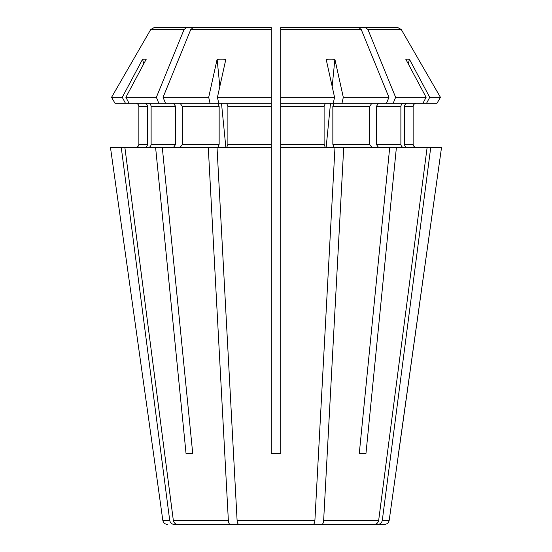 <?xml version="1.0" encoding="UTF-8"?>
<svg xmlns="http://www.w3.org/2000/svg" width="552" height="552" viewBox="0 0 552 552"><rect width="100%" height="100%" fill="white"/><g stroke="black" fill="none" stroke-linecap="round" stroke-linejoin="round"><path stroke-width="0.83" d="M158.817 103.3L156.375 97.318L125.884 97.318L129.078 103.3L165.51 103.3L163.068 97.318A596015.569 421446.652 -90 0 1 190.737 29.573L193.159 27.6L271.267 27.6L154.111 27.6L221.794 27.6M173.459 103.3L175.688 106.46L175.688 144.307L173.459 147.46M175.688 106.46L151.117 106.46C150.917 104.57 149.944 103.521 148.205 103.3M151.117 106.46L151.117 144.307C150.917 146.19 149.944 147.246 148.205 147.46M162.295 147.46L208.283 147.46L228.349 520.329C228.569 522.813 229.17 524.172 230.143 524.4L177.654 524.4C175.301 524.172 173.859 522.813 173.321 520.329L124.876 147.46L155.602 147.46L186.031 453.427L192.717 453.427L162.295 147.46L155.602 147.46M230.143 524.4L249.78 524.4M271.267 453.123L280.733 453.123M124.876 147.46L110.469 147.46L153.49 453.427L110.469 147.46M129.078 103.3L115.016 103.3L111.559 97.318A596015.562 596015.562 0 0 1 150.689 29.573L154.111 27.6M147.501 106.46L138.869 106.46C138.649 104.57 137.6 103.521 135.716 103.3C137.6 103.521 138.649 104.57 138.869 106.46L138.869 144.307C138.649 146.19 137.6 147.246 135.716 147.46C137.6 147.246 138.649 146.19 138.869 144.307L147.501 144.307L147.501 106.46C147.294 104.57 146.321 103.521 144.583 103.3M144.583 147.46C146.321 147.246 147.294 146.19 147.501 144.307M125.884 97.318A732211.433 676475.151 90 0 1 146.211 59.236A115.437 42.766 -105.7 0 0 142.588 59.236A732211.433 676475.151 90 0 0 122.261 97.318L125.456 103.3M122.261 97.318L111.559 97.318A596015.562 596015.562 0 0 1 150.689 29.573L184.051 29.573L186.466 27.6M115.016 103.3L111.559 97.318M359.283 453.427L365.969 453.427L359.283 453.427L389.705 147.46L280.733 147.46L280.733 453.427L271.267 453.427L271.267 97.318L271.267 103.3L218.764 103.3L217.44 97.318L271.267 97.318L271.267 27.6L271.267 30.753L271.267 27.6L193.159 27.6M422.922 103.3L436.984 103.3L440.441 97.318L429.739 97.318A732211.612 676475.324 90 0 0 409.411 59.236A115.437 42.766 105.7 0 0 405.789 59.236A732211.254 676474.986 90 0 1 426.116 97.318L422.922 103.3L386.49 103.3L388.932 97.318L343.303 97.318A732211.433 280205.184 90 0 0 334.885 59.236A115.437 103.238 124.1 0 0 326.142 59.236A732211.433 280205.184 90 0 1 334.56 97.318L280.733 97.318L280.733 27.6L358.841 27.6L310.983 27.6M334.56 97.318L333.235 103.3L280.733 103.3L280.733 97.318L280.733 147.46M426.116 97.318L395.625 97.318A596015.569 421446.652 -90 0 0 367.949 29.573L365.534 27.6L397.888 27.6L330.206 27.6M404.499 106.46L413.131 106.46C413.351 104.57 414.4 103.521 416.284 103.3C414.4 103.521 413.351 104.57 413.131 106.46L413.131 144.307C413.351 146.19 414.4 147.246 416.284 147.46C414.4 147.246 413.351 146.19 413.131 144.307L404.499 144.307L404.499 106.46C404.706 104.57 405.679 103.521 407.417 103.3M436.984 103.3L440.441 97.318A596015.59 596015.59 0 0 0 401.311 29.573L397.888 27.6M430.739 147.46L382.301 520.329L389.194 520.329L441.531 147.46L389.705 147.46M407.417 147.46C405.679 147.246 404.706 146.19 404.499 144.307M429.739 97.318L426.544 103.3M365.534 27.6L317.676 27.6M378.541 103.3L376.312 106.46L376.312 144.307L378.541 147.46M403.795 147.46C402.056 147.246 401.083 146.19 400.883 144.307L400.883 106.46C401.083 104.57 402.056 103.521 403.795 103.3M393.183 103.3L395.625 97.318M388.932 97.318A596015.597 421446.673 -90 0 0 361.263 29.573L358.841 27.6M371.855 103.3L369.619 106.46L332.849 106.46L334.057 103.3L386.49 103.3M332.849 106.46L332.849 144.307L334.057 147.46M369.619 106.46L369.619 144.307L371.855 147.46M343.303 97.318L341.978 103.3M325.314 147.46L324.107 144.307L324.107 106.46L325.314 103.3M280.733 27.6L280.733 30.753L280.733 27.6M334.974 147.46L314.909 520.329C314.688 522.813 314.088 524.172 313.115 524.4L238.885 524.4C237.912 524.172 237.312 522.813 237.091 520.329L217.026 147.46L271.267 147.46M271.267 106.46L227.893 106.46L226.686 103.3M227.893 106.46L227.893 144.307L226.686 147.46M208.283 147.46L217.026 147.46M217.943 147.46L219.151 144.307L219.151 106.46L217.943 103.3L165.51 103.3M180.145 103.3L182.381 106.46L182.381 144.307L180.145 147.46M210.022 103.3L208.697 97.318A732211.254 280205.115 90 0 1 217.115 59.236A115.437 103.238 -124.1 0 1 225.858 59.236A732211.433 280205.184 90 0 0 217.44 97.318M334.885 59.236L332.173 86.54M330.51 103.3L326.135 147.46M409.411 59.236L408.294 63.922M382.301 520.329C381.763 522.813 380.314 524.172 377.968 524.4L348.043 524.4M271.267 309.81L271.267 313.101M271.267 316.117L271.267 323.513M271.267 326.37L271.267 330.413M343.717 147.46L323.651 520.329C323.431 522.813 322.83 524.172 321.857 524.4L302.22 524.4M161.005 453.427L169.699 520.329L162.805 520.329L153.49 453.427M142.588 59.236L143.706 63.922M186.031 453.427L192.717 453.427M156.375 97.318A596015.597 421446.673 -90 0 1 184.051 29.573M280.733 309.81L280.733 330.413M427.124 147.46L378.679 520.329C378.141 522.813 376.699 524.172 374.346 524.4L321.857 524.4M398.509 453.427L441.531 147.46M440.441 97.318A596015.562 596015.562 0 0 0 401.311 29.573L367.949 29.573M365.969 453.427L396.398 147.46M217.115 59.236L219.827 86.54M221.49 103.3L225.865 147.46M121.261 147.46L169.699 520.329C170.237 522.813 171.686 524.172 174.032 524.4L203.957 524.4M377.968 524.4L384.509 524.4L377.968 524.4M208.697 97.318L163.068 97.318M175.688 144.307L151.117 144.307M228.349 520.329L173.321 520.329M400.883 106.46L376.312 106.46M400.883 144.307L376.312 144.307M280.733 29.573L361.263 29.573M369.619 144.307L332.849 144.307M324.107 106.46L280.733 106.46M324.107 144.307L280.733 144.307M271.267 144.307L227.893 144.307M219.151 106.46L182.381 106.46M219.151 144.307L182.381 144.307M378.679 520.329L323.651 520.329M314.909 520.329L237.091 520.329M190.737 29.573L271.267 29.573M162.805 520.329C163.33 522.82 164.889 524.179 167.491 524.4M389.194 520.329C388.67 522.82 387.111 524.179 384.509 524.4"/></g></svg>

